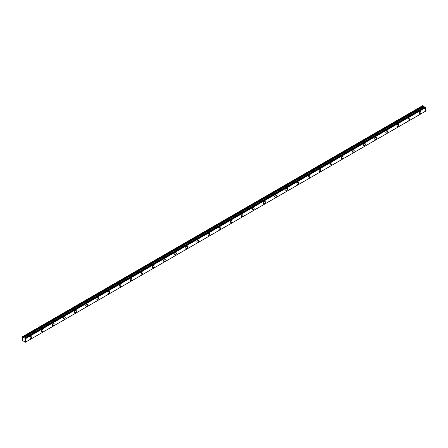 <?xml version="1.0" encoding="UTF-8"?>
<svg xmlns="http://www.w3.org/2000/svg" width="448" height="448" viewBox="0 0 448 448"><rect width="100%" height="100%" fill="white"/><g stroke="black" fill="none" stroke-linecap="round" stroke-linejoin="round"><path stroke-width="0.67" d="M424.967 106.915L425.253 107.078L25.11 338.1L24.825 337.932L424.939 106.91L24.427 338.061M420.045 113.641A1.243 0.717 120 0 0 420.857 112.549A1.243 0.717 120 0 0 420.666 111.546A1.243 0.717 120 0 0 420.045 111.608A1.243 0.717 120 0 0 419.227 112.706A1.243 0.717 120 0 0 419.418 113.702A1.243 0.717 120 0 0 420.045 113.641M31.013 338.246A1.243 0.717 120 0 0 31.825 337.148A1.243 0.717 120 0 0 31.634 336.151A1.243 0.717 120 0 0 31.013 336.213A1.243 0.717 120 0 0 30.201 337.31A1.243 0.717 120 0 0 30.391 338.307A1.243 0.717 120 0 0 31.013 338.246M42.129 331.828A1.243 0.717 120 0 0 42.941 330.73A1.243 0.717 120 0 0 42.75 329.734A1.243 0.717 120 0 0 42.129 329.795A1.243 0.717 120 0 0 41.317 330.893A1.243 0.717 120 0 0 41.507 331.89A1.243 0.717 120 0 0 42.129 331.828M53.245 325.41A1.243 0.717 120 0 0 54.057 324.313A1.243 0.717 120 0 0 53.866 323.316A1.243 0.717 120 0 0 53.245 323.378A1.243 0.717 120 0 0 52.433 324.475A1.243 0.717 120 0 0 52.623 325.472A1.243 0.717 120 0 0 53.245 325.41M64.361 318.993A1.243 0.717 120 0 0 65.173 317.895A1.243 0.717 120 0 0 64.982 316.898A1.243 0.717 120 0 0 64.361 316.96A1.243 0.717 120 0 0 63.549 318.058A1.243 0.717 120 0 0 63.739 319.054A1.243 0.717 120 0 0 64.361 318.993M75.477 312.575A1.243 0.717 120 0 0 76.289 311.483A1.243 0.717 120 0 0 76.098 310.481A1.243 0.717 120 0 0 75.477 310.542A1.243 0.717 120 0 0 74.659 311.64A1.243 0.717 120 0 0 74.85 312.637A1.243 0.717 120 0 0 75.477 312.575M86.587 306.158A1.243 0.717 120 0 0 87.405 305.066A1.243 0.717 120 0 0 87.214 304.069A1.243 0.717 120 0 0 86.587 304.13A1.243 0.717 120 0 0 85.775 305.222A1.243 0.717 120 0 0 85.966 306.219A1.243 0.717 120 0 0 86.587 306.158M97.703 299.74A1.243 0.717 120 0 0 98.515 298.648A1.243 0.717 120 0 0 98.325 297.651A1.243 0.717 120 0 0 97.703 297.713A1.243 0.717 120 0 0 96.891 298.805A1.243 0.717 120 0 0 97.082 299.802A1.243 0.717 120 0 0 97.703 299.74M108.819 293.328A1.243 0.717 120 0 0 109.631 292.23A1.243 0.717 120 0 0 109.441 291.234A1.243 0.717 120 0 0 108.819 291.295A1.243 0.717 120 0 0 108.007 292.387A1.243 0.717 120 0 0 108.198 293.39A1.243 0.717 120 0 0 108.819 293.328M119.935 286.91A1.243 0.717 120 0 0 120.747 285.813A1.243 0.717 120 0 0 120.557 284.816A1.243 0.717 120 0 0 119.935 284.878A1.243 0.717 120 0 0 119.123 285.975A1.243 0.717 120 0 0 119.314 286.972A1.243 0.717 120 0 0 119.935 286.91M131.051 280.493A1.243 0.717 120 0 0 131.863 279.395A1.243 0.717 120 0 0 131.673 278.398A1.243 0.717 120 0 0 131.051 278.46A1.243 0.717 120 0 0 130.239 279.558A1.243 0.717 120 0 0 130.43 280.554A1.243 0.717 120 0 0 131.051 280.493M142.167 274.075A1.243 0.717 120 0 0 142.979 272.978A1.243 0.717 120 0 0 142.789 271.981A1.243 0.717 120 0 0 142.167 272.042A1.243 0.717 120 0 0 141.35 273.14A1.243 0.717 120 0 0 141.546 274.137A1.243 0.717 120 0 0 142.167 274.075M153.278 267.658A1.243 0.717 120 0 0 154.095 266.56A1.243 0.717 120 0 0 153.905 265.563A1.243 0.717 120 0 0 153.278 265.625A1.243 0.717 120 0 0 152.466 266.722A1.243 0.717 120 0 0 152.656 267.719A1.243 0.717 120 0 0 153.278 267.658M164.394 261.24A1.243 0.717 120 0 0 165.206 260.142A1.243 0.717 120 0 0 165.015 259.146A1.243 0.717 120 0 0 164.394 259.207A1.243 0.717 120 0 0 163.582 260.305A1.243 0.717 120 0 0 163.772 261.302A1.243 0.717 120 0 0 164.394 261.24M175.51 254.822A1.243 0.717 120 0 0 176.322 253.725A1.243 0.717 120 0 0 176.131 252.728A1.243 0.717 120 0 0 175.51 252.79A1.243 0.717 120 0 0 174.698 253.887A1.243 0.717 120 0 0 174.888 254.884A1.243 0.717 120 0 0 175.51 254.822M186.626 248.405A1.243 0.717 120 0 0 187.438 247.307A1.243 0.717 120 0 0 187.247 246.31A1.243 0.717 120 0 0 186.626 246.372A1.243 0.717 120 0 0 185.814 247.47A1.243 0.717 120 0 0 186.004 248.466A1.243 0.717 120 0 0 186.626 248.405M197.742 241.987A1.243 0.717 120 0 0 198.554 240.89A1.243 0.717 120 0 0 198.363 239.893A1.243 0.717 120 0 0 197.742 239.954A1.243 0.717 120 0 0 196.93 241.052A1.243 0.717 120 0 0 197.12 242.049A1.243 0.717 120 0 0 197.742 241.987M208.858 235.57A1.243 0.717 120 0 0 209.67 234.472A1.243 0.717 120 0 0 209.479 233.475A1.243 0.717 120 0 0 208.858 233.537A1.243 0.717 120 0 0 208.04 234.634A1.243 0.717 120 0 0 208.236 235.631A1.243 0.717 120 0 0 208.858 235.57M219.968 229.152A1.243 0.717 120 0 0 220.786 228.054A1.243 0.717 120 0 0 220.595 227.058A1.243 0.717 120 0 0 219.968 227.119A1.243 0.717 120 0 0 219.156 228.217A1.243 0.717 120 0 0 219.346 229.214A1.243 0.717 120 0 0 219.968 229.152M231.084 222.734A1.243 0.717 120 0 0 231.902 221.637A1.243 0.717 120 0 0 231.706 220.64A1.243 0.717 120 0 0 231.084 220.702A1.243 0.717 120 0 0 230.272 221.799A1.243 0.717 120 0 0 230.462 222.796A1.243 0.717 120 0 0 231.084 222.734M242.2 216.317A1.243 0.717 120 0 0 243.012 215.219A1.243 0.717 120 0 0 242.822 214.222A1.243 0.717 120 0 0 242.2 214.284A1.243 0.717 120 0 0 241.388 215.382A1.243 0.717 120 0 0 241.578 216.378A1.243 0.717 120 0 0 242.2 216.317M253.316 209.899A1.243 0.717 120 0 0 254.128 208.807A1.243 0.717 120 0 0 253.938 207.805A1.243 0.717 120 0 0 253.316 207.866A1.243 0.717 120 0 0 252.504 208.964A1.243 0.717 120 0 0 252.694 209.961A1.243 0.717 120 0 0 253.316 209.899M264.432 203.482A1.243 0.717 120 0 0 265.244 202.39A1.243 0.717 120 0 0 265.054 201.393A1.243 0.717 120 0 0 264.432 201.454A1.243 0.717 120 0 0 263.62 202.546A1.243 0.717 120 0 0 263.81 203.543A1.243 0.717 120 0 0 264.432 203.482M275.548 197.064A1.243 0.717 120 0 0 276.36 195.972A1.243 0.717 120 0 0 276.17 194.975A1.243 0.717 120 0 0 275.548 195.037A1.243 0.717 120 0 0 274.736 196.129A1.243 0.717 120 0 0 274.926 197.126A1.243 0.717 120 0 0 275.548 197.064M286.664 190.652A1.243 0.717 120 0 0 287.476 189.554A1.243 0.717 120 0 0 287.286 188.558A1.243 0.717 120 0 0 286.664 188.619A1.243 0.717 120 0 0 285.846 189.711A1.243 0.717 120 0 0 286.037 190.714A1.243 0.717 120 0 0 286.664 190.652M297.774 184.234A1.243 0.717 120 0 0 298.592 183.137A1.243 0.717 120 0 0 298.396 182.14A1.243 0.717 120 0 0 297.774 182.202A1.243 0.717 120 0 0 296.962 183.299A1.243 0.717 120 0 0 297.153 184.296A1.243 0.717 120 0 0 297.774 184.234M308.89 177.817A1.243 0.717 120 0 0 309.702 176.719A1.243 0.717 120 0 0 309.512 175.722A1.243 0.717 120 0 0 308.89 175.784A1.243 0.717 120 0 0 308.078 176.882A1.243 0.717 120 0 0 308.269 177.878A1.243 0.717 120 0 0 308.89 177.817M320.006 171.399A1.243 0.717 120 0 0 320.818 170.302A1.243 0.717 120 0 0 320.628 169.305A1.243 0.717 120 0 0 320.006 169.366A1.243 0.717 120 0 0 319.194 170.464A1.243 0.717 120 0 0 319.385 171.461A1.243 0.717 120 0 0 320.006 171.399M331.122 164.982A1.243 0.717 120 0 0 331.934 163.884A1.243 0.717 120 0 0 331.744 162.887A1.243 0.717 120 0 0 331.122 162.949A1.243 0.717 120 0 0 330.31 164.046A1.243 0.717 120 0 0 330.501 165.043A1.243 0.717 120 0 0 331.122 164.982M342.238 158.564A1.243 0.717 120 0 0 343.05 157.466A1.243 0.717 120 0 0 342.86 156.47A1.243 0.717 120 0 0 342.238 156.531A1.243 0.717 120 0 0 341.426 157.629A1.243 0.717 120 0 0 341.617 158.626A1.243 0.717 120 0 0 342.238 158.564M353.354 152.146A1.243 0.717 120 0 0 354.166 151.049A1.243 0.717 120 0 0 353.976 150.052A1.243 0.717 120 0 0 353.354 150.114A1.243 0.717 120 0 0 352.537 151.211A1.243 0.717 120 0 0 352.727 152.208A1.243 0.717 120 0 0 353.354 152.146M364.465 145.729A1.243 0.717 120 0 0 365.282 144.631A1.243 0.717 120 0 0 365.086 143.634A1.243 0.717 120 0 0 364.465 143.696A1.243 0.717 120 0 0 363.653 144.794A1.243 0.717 120 0 0 363.843 145.79A1.243 0.717 120 0 0 364.465 145.729M375.581 139.311A1.243 0.717 120 0 0 376.393 138.214A1.243 0.717 120 0 0 376.202 137.217A1.243 0.717 120 0 0 375.581 137.278A1.243 0.717 120 0 0 374.769 138.376A1.243 0.717 120 0 0 374.959 139.373A1.243 0.717 120 0 0 375.581 139.311M386.697 132.894A1.243 0.717 120 0 0 387.509 131.796A1.243 0.717 120 0 0 387.318 130.799A1.243 0.717 120 0 0 386.697 130.861A1.243 0.717 120 0 0 385.885 131.958A1.243 0.717 120 0 0 386.075 132.955A1.243 0.717 120 0 0 386.697 132.894M397.813 126.476A1.243 0.717 120 0 0 398.625 125.378A1.243 0.717 120 0 0 398.434 124.382A1.243 0.717 120 0 0 397.813 124.443A1.243 0.717 120 0 0 397.001 125.541A1.243 0.717 120 0 0 397.191 126.538A1.243 0.717 120 0 0 397.813 126.476M408.929 120.058A1.243 0.717 120 0 0 409.741 118.961A1.243 0.717 120 0 0 409.55 117.964A1.243 0.717 120 0 0 408.929 118.026A1.243 0.717 120 0 0 408.117 119.123A1.243 0.717 120 0 0 408.307 120.12A1.243 0.717 120 0 0 408.929 120.058M25.144 342.362L25.424 342.205L25.11 342.378L24.304 341.488L22.4 340.598L22.4 336.75L23.156 336.986L423.298 105.963L422.727 105.622L22.585 336.644M424.514 107.05L423.298 105.963M425.6 111.16L25.458 342.182L425.589 111.188L425.6 107.671L425.253 107.078M424.542 107.033L24.371 338.072L23.156 336.986M425.566 107.615L25.424 338.632L25.458 342.182L25.133 342.378M25.424 338.632L25.144 338.156L425.286 107.134M424.939 106.91L24.825 337.932M423.265 105.93L23.122 336.952M423.629 106.534L23.486 337.557M23.548 337.624L423.696 106.607M424.452 107.044L24.304 338.061M25.458 338.694L425.6 107.671M425.589 111.188L25.446 342.205"/></g></svg>
